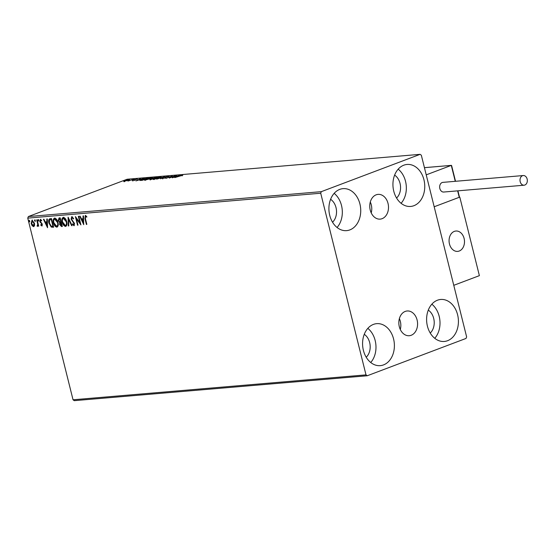 <?xml version="1.0" encoding="UTF-8"?>
<svg xmlns="http://www.w3.org/2000/svg" width="555" height="555" viewBox="0 0 555 555"><rect width="100%" height="100%" fill="white"/><g stroke="black" fill="none" stroke-linecap="round" stroke-linejoin="round"><path stroke-width="0.83" d="M376.158 194.819A12.411 9.352 85.1 0 0 369.977 208.84A12.411 9.352 85.1 0 0 380.182 219.121A12.411 9.352 85.1 0 0 382.104 218.677A12.411 9.352 85.1 0 0 388.285 204.663A12.411 9.352 85.1 0 0 378.08 194.382A12.411 9.352 85.1 0 0 376.158 194.819M405.226 311.417A12.411 9.352 85.1 0 0 399.052 325.438A12.411 9.352 85.1 0 0 409.257 335.719A12.411 9.352 85.1 0 0 411.179 335.282A12.411 9.352 85.1 0 0 417.36 321.262A12.411 9.352 85.1 0 0 407.155 310.98A12.411 9.352 85.1 0 0 405.226 311.417M447.559 340.714A21.069 15.873 -94.9 0 1 444.298 341.457A21.069 15.873 -94.9 0 1 426.975 324.002A21.069 15.873 -94.9 0 1 437.465 300.213A21.069 15.873 -94.9 0 1 440.725 299.464A21.069 15.873 -94.9 0 1 458.048 316.919A21.069 15.873 -94.9 0 1 447.559 340.714M349.872 229.888A21.069 15.873 -94.9 0 1 346.604 230.637A21.069 15.873 -94.9 0 1 329.281 213.182A21.069 15.873 -94.9 0 1 339.771 189.387A21.069 15.873 -94.9 0 1 343.039 188.644A21.069 15.873 -94.9 0 1 360.362 206.099A21.069 15.873 -94.9 0 1 349.872 229.888M413.898 205.704A21.069 15.873 -94.9 0 1 410.638 206.446A21.069 15.873 -94.9 0 1 393.308 188.991A21.069 15.873 -94.9 0 1 403.804 165.196A21.069 15.873 -94.9 0 1 407.065 164.453A21.069 15.873 -94.9 0 1 424.388 181.908A21.069 15.873 -94.9 0 1 413.898 205.704M383.533 364.899A21.069 15.873 -94.9 0 1 380.272 365.648A21.069 15.873 -94.9 0 1 362.949 348.193A21.069 15.873 -94.9 0 1 373.439 324.397A21.069 15.873 -94.9 0 1 376.699 323.655A21.069 15.873 -94.9 0 1 394.022 341.11A21.069 15.873 -94.9 0 1 383.533 364.899M34.59 225.517L33.633 226.662L32.162 225.725L31.17 223.533L32.017 220.162L34.472 223.249L34.59 225.517M33.876 226.606L32.162 225.725M37.393 225.552L37.691 224.144L36.699 219.877L37.15 219.835L38.718 226.114L38.267 226.156L38.038 225.226L37.511 226.329L37.164 225.455L37.823 225.399L37.116 226.142M41.646 225.191L41.618 223.748L39.828 221.348L40.328 219.454L41.465 220.224L41.354 220.828L40.57 220.217L40.272 221.278L42.312 224.241L41.868 225.961L40.772 225.143L40.904 224.581L41.764 225.15M41.722 220.689L40.786 220.141M50.137 218.732L51.497 218.614L53.641 227.21L51.282 227.092L48.937 223.11C48.25 220.64 48.653 219.176 50.137 218.732L49.596 218.843M60.211 217.879L62.354 226.468L61.529 226.537L59.649 224.525L59.739 222.652L58.268 220.529L59.038 217.976L60.211 217.879M68.099 217.206L72.122 225.635L71.63 225.677L68.577 219.28L68.778 225.92L68.286 225.961L68.099 217.206M78.317 216.339L78.768 216.297L80.912 224.893L76.382 218.732L77.978 225.143L77.527 225.177L75.39 216.589L79.913 222.728L78.317 216.339M86.92 216.963L85.491 216.401L85.421 218.67L86.844 224.386L86.393 224.428L84.95 218.621L85.269 215.52L86.622 216.422L86.559 217.102L85.706 216.325M320.714 193.23L366.009 374.882L367.23 375.763L466.013 338.446L466.623 336.871L421.328 155.22L420.107 154.339L321.324 191.655L320.714 193.23L27.75 218.129L73.038 399.78L366.009 374.882M83.763 224.65L79.67 216.221L80.156 216.179L81.446 218.885L83.09 218.746L83.007 215.937L83.5 215.895L83.687 224.657M73.655 218.767L72.379 217.407L71.56 219.072L74.53 223.609L73.981 225.705L72.49 224.345L72.712 223.79L73.766 224.824L74.086 223.686L71.102 219.1L71.761 216.672L73.544 218.434L73.288 218.899L72.15 217.498M66.683 221.674C67.328 224.123 66.961 225.705 65.594 226.419C63.908 226.017 62.777 224.581 62.188 222.097C61.543 219.648 61.917 218.08 63.305 217.387C64.97 217.796 66.094 219.225 66.683 221.674M65.878 226.357L65.962 226.28C64.276 225.885 63.138 224.442 62.548 221.958L62.188 222.097M57.97 222.416C58.615 224.865 58.247 226.447 56.881 227.161C55.195 226.759 54.064 225.323 53.474 222.839C52.829 220.391 53.204 218.816 54.591 218.129C56.256 218.538 57.38 219.967 57.97 222.416M57.165 227.092L57.248 227.023C55.562 226.62 54.425 225.184 53.835 222.701L53.474 222.839M47.557 227.723L43.463 219.301L43.949 219.26L45.239 221.958L46.884 221.82L46.8 219.017L47.293 218.975L47.557 227.723M38.732 220.321L38.531 221.07L37.976 220.384L38.177 219.634L38.732 220.321M35.277 220.612L35.076 221.362L34.521 220.675L34.722 219.933L35.277 220.612M29.637 221.091L29.443 221.84L28.888 221.154L29.089 220.411L29.637 221.091M129.176 179.987L129.072 179.584C129.912 179.598 129.662 179.855 128.323 180.354L123.793 181.228L129.613 179.64M124.23 181.416L123.834 181.416M134.102 179.182L127.927 181.055L134.102 179.182M132.465 180.715L137.39 178.876L132.305 180.722M134.428 180.222L134.511 179.73L134.615 180.153M139.999 180.486L141.726 179.445L148.449 177.961L142.045 180.382L139.881 180.417M152.105 178.766L152.792 178.127L157.162 177.218L150.759 179.64L149.933 179.709L150.169 179.223L151.938 178.592M165.05 176.552L160.527 178.807L163.468 177.135L156.697 179.133L165.05 176.552M175.269 175.685L169.317 178.065L171.162 176.511L165.938 178.349L172.341 175.935L170.503 177.482L175.297 175.803M179.508 175.949L174.797 177.6L182.803 175.213L179.508 175.949M420.107 154.339L127.144 179.237L28.361 216.554L321.324 191.655M172.168 177.822L176.622 175.567L175.657 176.247L177.309 176.108L180.451 175.241L172.168 177.822M169.011 176.497L166.403 176.899L164.71 178.065L162.122 178.405L164.231 178.113L165.959 176.934L168.935 176.171L168.852 176.587M162.872 178.224L162.865 178.606M153.784 179.431C152.625 179.418 152.986 179.057 154.859 178.356L160.478 176.892C161.602 176.913 161.241 177.267 159.403 177.961L153.048 179.348M160.437 177.399L160.478 176.892L161.186 176.976M145.07 180.174C143.911 180.153 144.272 179.799 146.145 179.099L151.765 177.635C152.889 177.655 152.528 178.009 150.682 178.703L144.335 180.091M151.723 178.141L151.765 177.635L152.472 177.718M135.961 180.895L140.415 178.648L139.451 179.327L141.102 179.189L144.244 178.322L135.961 180.895M367.23 375.763L74.259 400.661L73.038 399.78M428.287 310.12A13.41 10.101 -94.9 0 1 430.236 333.055M330.6 199.3A13.41 10.101 -94.9 0 1 332.549 222.229M394.626 175.109A13.41 10.101 -94.9 0 1 396.575 198.045M364.26 334.311A13.41 10.101 -94.9 0 1 366.21 357.24M27.75 218.129L28.361 216.554M367.826 328.359A21.069 15.873 -94.9 0 1 370.726 362.505M398.192 169.164A21.069 15.873 -94.9 0 1 401.092 203.303M334.166 193.348A21.069 15.873 -94.9 0 1 337.065 227.495M431.852 304.175A21.069 15.873 -94.9 0 1 434.752 338.314M175.2 176.483L173.68 177.239L176.455 176.372L175.2 176.483M171.252 176.879L171.162 176.511M164.995 178.12L166.084 177.427M155.31 178.315C153.825 178.87 153.527 179.161 154.415 179.189L158.945 178.002C160.423 177.447 160.721 177.163 159.833 177.142L155.31 178.315M153.992 179.598L153.867 179.105L154.456 179.341M160.513 177.697L159.833 177.142M150.634 179.182L153.02 178.654L150.634 179.182L150.551 179.66M153.451 178.426L156.059 177.51L153.242 178.086L152.805 178.46L153.492 178.606M152.861 178.668L153.242 178.086M146.596 179.057C145.112 179.612 144.813 179.903 145.701 179.924L150.232 178.738C151.709 178.19 152.008 177.898 151.12 177.877L146.596 179.057M145.278 180.34L145.153 179.848L145.743 180.084M151.799 178.439L151.12 177.877M142.253 180.174L147.346 178.245L142.17 179.411L140.838 180.236L142.281 180.292M138.986 179.556L137.474 180.32L140.249 179.452L138.986 179.556M135.184 179.875L135.087 179.473M123.911 181.714L125.139 181.124M125.472 180.597L124.806 181.201L128.503 179.799L125.472 180.597M124.577 181.645L124.452 181.152L124.84 181.332M128.996 180.34L128.503 179.799M86.816 224.282L86.393 224.428M86.76 224.289L85.31 218.483L85.636 215.382M86.185 216.36L85.817 216.499M83.743 223.859L80.087 216.186M83.375 215.909L83.458 218.608L83.09 218.746M83.208 222.576L83.576 222.444L83.486 219.502L81.862 219.745L83.208 222.576L83.118 219.641L81.862 219.745M83.486 219.502L83.118 219.641M80.718 224.116L76.75 218.594L76.382 218.732M77.957 225.032L77.527 225.177M77.894 225.039L75.945 217.206M78.706 216.304L80.274 222.59L79.913 222.728M74.349 225.566L72.49 224.345M74.134 224.685L74.453 223.547L74.086 223.686M74.453 223.547L73.905 222.458L73.537 222.597M73.905 222.458L72.767 221.792M73.135 221.653L71.47 218.961L71.102 219.1M71.47 218.961L72.129 216.533M72.074 225.538L71.63 225.677M71.997 225.538L68.945 219.142L68.577 219.28M68.778 225.816L68.286 225.961M68.653 225.823L68.418 217.865M62.548 221.958C61.91 219.509 62.285 217.942 63.672 217.248M65.719 225.399C66.822 224.817 67.12 223.547 66.6 221.577L63.908 218.129L63.485 218.275M65.754 225.392L65.351 225.538C66.461 224.955 66.753 223.686 66.232 221.716L63.291 218.323L63.659 218.184M63.908 218.129L63.541 218.268C62.417 218.816 62.111 220.085 62.639 222.062L65.351 225.538M66.6 221.577L66.232 221.716M62.327 226.364L59.649 224.525M60.009 224.386L60.106 222.513L59.739 222.652M60.106 222.513L58.636 220.391L58.268 220.529M58.636 220.391L59.406 217.838M59.829 218.705L58.719 220.495L59.808 221.965L60.779 221.993L61.147 221.854L60.349 218.656L59.288 218.864M61.133 222.749L60.093 224.47L61.681 225.628L62.049 225.49L61.362 222.735L60.627 222.909M61.362 222.735L60.786 222.826M61.681 225.628L60.995 222.874M60.349 218.656L59.454 218.781M60.779 221.993L59.982 218.795M53.835 222.701C53.197 220.252 53.571 218.677 54.959 217.99M57.005 226.142C58.108 225.559 58.407 224.289 57.886 222.319L55.195 218.871L54.772 219.017M57.04 226.135L56.638 226.28C57.748 225.698 58.039 224.428 57.519 222.458L54.577 219.065L54.945 218.927M55.195 218.871L54.827 219.01C53.703 219.558 53.398 220.821 53.925 222.805L56.638 226.28M57.886 222.319L57.519 222.458M53.613 227.106L51.282 227.092M51.65 226.953L49.305 222.971L48.937 223.11M49.305 222.971L49.79 218.788M52.968 226.364L51.268 219.537L49.631 219.898L49.388 223.075L51.317 226.26L53.335 226.225L51.636 219.398L49.999 219.759M49.631 219.898L50.11 219.683M51.636 219.398L51.268 219.537M47.536 226.933L43.873 219.267M47.168 218.982L47.251 221.681L46.884 221.82M47.002 225.656L47.369 225.517L47.279 222.583L45.656 222.826L47.002 225.656L46.911 222.722L45.656 222.826M47.279 222.583L46.911 222.722M42.236 225.823L40.772 225.143M42.014 225.052L42.236 224.171L41.875 224.31M42.236 224.171L41.618 223.748M41.986 223.609L40.217 222.305M40.584 222.166L40.196 221.209L39.828 221.348M40.196 221.209L40.695 219.315M38.899 220.932L37.976 220.384M38.344 220.245L38.538 219.496M38.69 226.01L38.267 226.156M38.635 226.017L38.399 225.087L38.038 225.226M37.872 226.19L37.476 226.003M37.754 225.413L38.059 224.005L37.691 224.144M38.059 224.005L37.095 219.842M35.444 221.223L34.521 220.675M34.889 220.543L35.083 219.794M32.53 225.587L31.538 223.394L31.17 223.533M31.538 223.394L32.377 220.023M32.572 220.793L31.621 223.492L33.446 225.885L33.973 225.712L34.389 223.145L32.259 220.911M34.389 223.145L34.021 223.283L32.037 220.966L32.405 220.828M33.446 225.885L34.021 223.283M29.81 221.702L28.888 221.154M29.255 221.022L29.45 220.273M400.294 329.49A12.411 9.352 85.1 0 0 399.371 318.632M371.226 212.891A12.411 9.352 85.1 0 0 370.303 202.034M459.228 251.026A10.219 7.694 -94.9 0 1 457.646 251.387A10.219 7.694 -94.9 0 1 449.245 242.924A10.219 7.694 -94.9 0 1 454.33 231.386A10.219 7.694 -94.9 0 1 455.912 231.026A10.219 7.694 -94.9 0 1 464.313 239.489A10.219 7.694 -94.9 0 1 459.228 251.026M459.79 197.094L434.183 206.772L453.768 285.319L479.381 275.648L459.79 197.094L459.422 197.129M463.578 236.819A10.219 7.694 85.1 0 0 455.912 231.026A10.219 7.694 85.1 0 0 449.987 245.601A10.219 7.694 85.1 0 0 457.646 251.387A10.219 7.694 85.1 0 0 463.578 236.819M451.52 165.959L451.284 165.39L451.52 165.959L451.284 165.39L426.226 174.86L434.183 206.772L459.242 197.302L457.639 190.858M459.11 196.401L459.242 197.302L459.11 196.401M524.836 185.037A4.856 3.656 85.1 0 0 527.25 179.556A4.856 3.656 85.1 0 0 523.261 175.54A4.856 3.656 85.1 0 0 522.512 175.713A4.856 3.656 85.1 0 0 520.09 181.187A4.856 3.656 85.1 0 0 524.08 185.21A4.856 3.656 85.1 0 0 524.836 185.037M523.261 175.54L442.904 182.366A4.856 3.656 85.1 0 0 442.155 182.54A4.856 3.656 85.1 0 0 439.733 188.02A4.856 3.656 85.1 0 0 443.729 192.037L524.08 185.21M85.31 218.483L84.95 218.621M61.889 226.398L61.529 226.537M53.12 227.148L52.753 227.286M51.15 219.44L50.782 219.579M41.375 222.999L41.008 223.138M37.594 221.847L37.227 221.986M455.26 181.319L451.284 165.39L424.436 167.672M182.082 175.38L182.2 175.866M168.533 176.448L168.658 176.941M162.622 178.439L162.747 178.932M150.127 179.452L150.252 179.938M152.667 178.412L152.792 178.904M132.846 180.472L132.971 180.958M134.449 179.973L134.574 180.465M137.064 179.126L137.189 179.612M135.177 179.66L135.302 180.153M451.395 165.362L424.429 167.659M459.422 196.9L457.91 190.837M455.53 181.298L451.59 165.508"/></g></svg>
